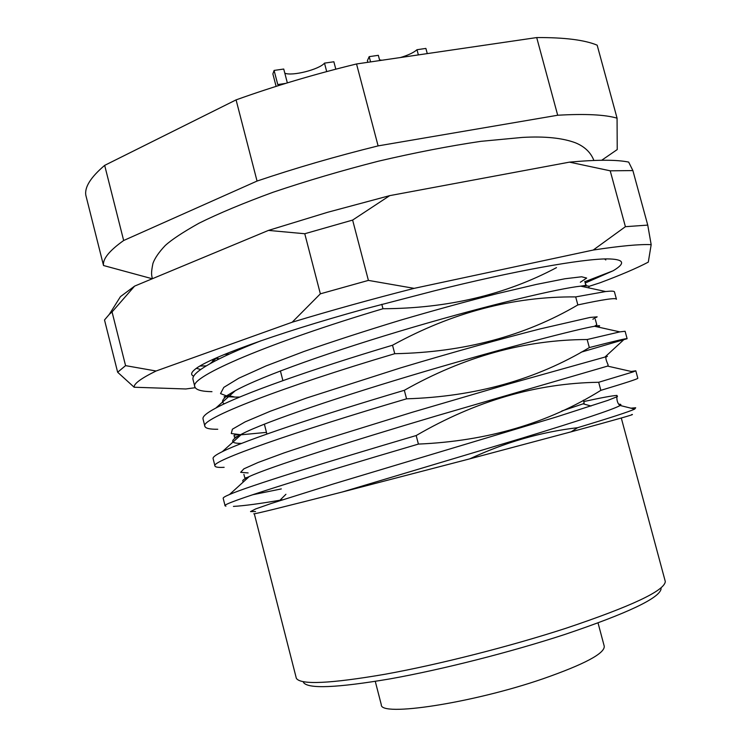 <?xml version="1.0" encoding="UTF-8"?>
<svg xmlns="http://www.w3.org/2000/svg" width="751" height="751" viewBox="0 0 751 751"><rect width="100%" height="100%" fill="white"/><g stroke="black" fill="none" stroke-linecap="round" stroke-linejoin="round"><path stroke-width="1.13" d="M661.124 588.634C660.148 597.852 628.061 613.126 564.874 634.445C510.793 652.131 441.823 669.629 389.947 678.895C336.842 687.878 308.023 689.071 303.479 682.462M254.317 513.797L296.354 678.35C300.719 685.015 330.299 683.645 385.113 674.238C438.687 664.56 510.182 646.404 566.141 628.202C631.488 606.273 664.551 590.727 665.311 581.556L621.284 418.007M583.386 400.208L584.165 403.109L583.114 403.831L561.786 411.013M229.262 354.106L224.624 354.369M211.97 391.675C201.597 391.506 195.898 389.9 194.866 386.849C188.135 377.218 270.491 342.184 382.972 308.736L381.808 304.286M260.991 340.766C238.611 349.572 221.639 357.213 210.092 363.691C197.748 370.628 192.04 375.866 192.979 379.415L194.866 386.849M217.752 429.253C209.858 429.356 205.577 428.399 204.91 426.38C198.818 419.311 282.038 387.084 394.744 353.702L392.529 345.225C311.412 369.398 241.324 394.2 215.837 408.056C206.694 412.919 202.423 416.542 203.014 418.917L204.91 426.38M224.145 467.31C218.428 467.629 215.368 467.206 214.983 466.024C209.538 461.536 293.622 432.135 406.563 398.819L404.329 390.304C318.302 415.782 244.479 440.48 222.334 451.661C215.837 454.824 212.749 457.124 213.087 458.551L214.983 466.024M225.929 506.165L225.084 505.789C220.287 503.902 305.253 477.336 418.41 444.085L416.176 435.542C325.192 462.334 247.914 486.423 229.515 494.505C225.14 496.355 223.028 497.613 223.178 498.288L225.084 505.789M252.524 494.787L281.315 488.91M571.145 431.825L577.575 427.704C541.18 431.938 505.235 442.311 469.75 458.852L571.145 431.825C616.458 419.537 636.66 413.782 631.732 414.561M630.727 408.187L635.693 407.755L634.67 409.098C629.272 411.642 610.234 417.847 577.575 427.704M604.574 258.954L605.804 259.959L605.522 258.926M614.44 291.857C614.187 291.031 611.258 290.928 605.653 291.538L575.688 296.908L577.848 304.925C603.391 299.442 616.252 297.556 616.449 299.274L614.44 291.857M627.123 338.701L625.104 331.266L619.819 331.886L587.16 339.527L589.328 347.572C614.637 341.067 627.226 338.11 627.123 338.701L581.114 352.191M631.244 371.473L635.806 370.797L633.121 371.905L598.678 382.278L600.847 390.351C625.912 382.813 638.237 378.786 637.824 378.251L635.806 370.797M253.829 513.74C252.345 514.717 281.813 507.469 342.249 492.008L469.75 458.852M282.517 499.79C260.362 503.63 244 505.836 233.43 506.399M152.275 278.762L103.525 265.516C102.521 259.114 109.233 250.778 123.662 240.508L257.049 181.057C295.312 168.121 335.659 156.396 378.11 145.891L557.693 115.241C585.179 113.654 604.968 114.631 617.069 118.17L617.228 149.571L601.692 160.254M103.525 265.516L85.849 195.316C84.422 187.234 90.702 177.255 104.671 165.37L236.077 99.883C274.031 86.252 314.181 74.274 356.537 63.966L536.702 37.569C564.48 37.409 584.635 39.944 597.167 45.173L617.069 118.17M557.693 115.241L536.702 37.569M356.537 63.966L378.11 145.891M257.049 181.057L236.077 99.883M104.671 165.37L123.662 240.508M418.41 444.085C487.324 441.1 548.127 423.188 600.847 390.351M382.972 308.736C447.68 308.445 505.517 294.739 556.491 267.638M394.744 353.702C463.677 352.379 524.714 336.119 577.848 304.925M406.563 398.819C475.392 396.669 536.317 379.593 589.328 347.572M598.678 382.278C536.524 383.188 475.693 400.94 416.176 435.542M587.16 339.527C524.911 339.696 463.968 356.622 404.329 390.304M575.688 296.908C513.346 296.345 452.29 312.454 392.529 345.225M193.674 376.167C190.698 374.918 190.989 372.768 194.556 369.736C206.318 358.978 274.453 333.857 363.55 309.262L433.937 290.937C514.51 270.745 582.091 258.842 607.306 258.898C624.165 259.114 626.109 263.075 613.107 270.782L585.179 283.033M109.355 314.275L104.511 319.973L117.644 372.243L125.567 365.634L112.059 311.937L109.355 314.275L120.46 296.626L134.626 286.103L268.454 230.407L327.52 212.317L389.731 195.636L352.623 220.081L304.765 233.739L320.358 293.829L368.403 280.395L352.623 220.081M588.925 286.384L599.993 282.798C620.636 275.091 636.735 268.201 648.301 262.127L651.173 244.657C639.645 244.113 620.326 245.915 593.215 250.045L414.139 288.356C371.52 299.227 330.862 310.51 292.167 322.226L156.077 371.003C141.028 378.391 133.716 383.808 134.147 387.234L185.835 388.971L195.251 387.704M632.886 170.58L610.216 170.815L625.405 226.689L647.747 225.103L632.886 170.58L628.662 162.085C616.646 159.616 596.914 159.634 569.455 162.141L389.731 195.636M112.059 311.937L134.626 286.103M268.454 230.407L304.765 233.739M569.455 162.141L610.216 170.815M117.644 372.243L134.147 387.234M156.077 371.003L125.567 365.634M320.358 293.829L292.167 322.226M414.139 288.356L368.403 280.395M625.405 226.689L593.215 250.045M651.173 244.657L647.747 225.103M613.107 270.782L584.879 281.709M206.347 365.859L199.963 366.037M367.821 62.314L367.389 60.671L369.192 56.644L378.335 55.321L379.724 60.568M418.373 54.907L416.993 49.716C413.754 52.579 408.253 55.18 400.508 57.517M381.921 60.249L379.537 59.873M427.272 53.603L425.892 48.421L416.993 49.716M370.581 61.911L369.192 56.644M276.105 86.365L272.876 73.927L274.096 70.434L283.737 69.036L287.342 82.873M326.704 71.589L324.488 63.131C319.353 69.486 291.961 76.424 284.807 73.166M335.81 69.176L333.866 61.77L324.488 63.131M285.596 83.408L277.776 84.572L274.096 70.434M255.556 511.544L250.534 511.572L255.687 508.915L271.252 503.47L333.651 483.879L556.247 417.012L607.747 400.414L617.463 396.575L616.937 395.42C612.215 395.702 601.157 397.758 583.752 401.569M248.121 472.933L240.658 472.323L243.859 468.849L258.062 462.494L283.878 452.975L319.992 440.865L412.017 412.346L508.23 384.136L607.418 356.378L605.062 356.95L623.283 340.175M266.464 432.379L241.249 434.782L231.27 433.534L232.397 429.196L245.145 421.874L270.191 411.276L306.427 398.068L400.546 367.906C453.463 352.012 501.912 338.701 540.007 328.938L590.023 317.448L597.167 316.847L592.868 319.231M239.757 397.044L234.932 397.082C220.785 396.303 224.727 396.594 224.371 397.129L235.223 390.755C262.061 375.857 334.12 350.445 413.435 327.126C491.821 304.146 559.842 288.309 580.73 286.15C587.977 285.436 590.493 285.981 588.268 287.783M228.548 396.706L220.531 393.599L223.807 387.385L238.809 378.213L266.126 365.897L304.061 351.449C333.172 341.329 365.164 330.956 400.058 320.32C435.054 310.069 467.394 301.179 497.087 293.669L536.176 284.46L564.996 278.752L581.64 276.781L586.662 278.067L580.345 282.254M219.311 358.847L215.988 358.049M342.249 492.008L522.734 437.964C580.129 420.419 612.506 409.661 619.857 405.671C621.499 404.667 621.19 404.188 618.927 404.216M243.728 481.579C241.353 480.997 243.183 479.326 249.238 476.566C269.431 467.113 348.624 441.954 436.584 415.847L607.578 366.103L608.179 365.117C606.207 360.583 605.503 358.03 606.066 357.457M241.653 443.4C229.59 443.494 229.684 440.358 241.925 433.984C265.647 421.602 341.386 396.106 425.01 371.407C507.751 347.028 577.979 329.079 594.539 326.263C600.049 325.314 601.082 325.549 597.636 326.948M224.342 403.831C219.968 401.513 223.591 397.157 235.223 390.755L215.837 408.056M212.486 361.588L213.284 359.26M375.275 681.382L381.301 704.729C379.79 717.111 472.398 703.161 543.151 678.735C584.428 664.278 604.799 653.445 604.255 646.236L598.04 622.945M282.892 380.607L280.405 370.919L282.892 380.607M266.896 434.04L264.361 424.146M285.924 494.289L279.391 500.804M583.114 403.831L591.056 406.019M616.937 395.42L617.097 395.693C616.89 394.679 615.914 402.264 619.838 405.418L634.67 409.098M243.906 474.388L244.638 477.26C244.638 478.237 246.178 478.011 249.238 476.566L229.515 494.505M240.592 434.632L241.249 434.782C230.66 434.576 235.007 435.946 234.378 436.744C233.918 438.002 236.434 437.082 241.925 433.984L222.334 451.661M595.318 319.372L596.782 324.77L594.539 326.263L619.819 331.886M584.813 281.39L585.63 284.441C587.057 284.995 585.423 285.558 580.73 286.15L605.653 291.538M219.076 358.959L215.668 358.189M234.932 397.082L227.393 395.308M633.121 371.905L607.578 366.103M210.092 363.691L217.001 357.598M200.714 369.511L196.574 368.347M152.303 278.527C151.608 274.706 150.838 273.73 152.951 263.357C154.847 258.137 158.94 252.186 165.239 245.521C171.566 239.729 182.812 232.294 198.996 223.216C218.569 213.491 243.305 203.155 273.214 192.2C306.633 180.935 341.724 170.59 378.485 161.174C414.974 152.65 449.107 146.041 480.884 141.338L522.358 137.424C544.719 136.138 562.424 137.94 575.482 142.812C584.653 146.586 590.793 152.462 593.891 160.461"/></g></svg>
